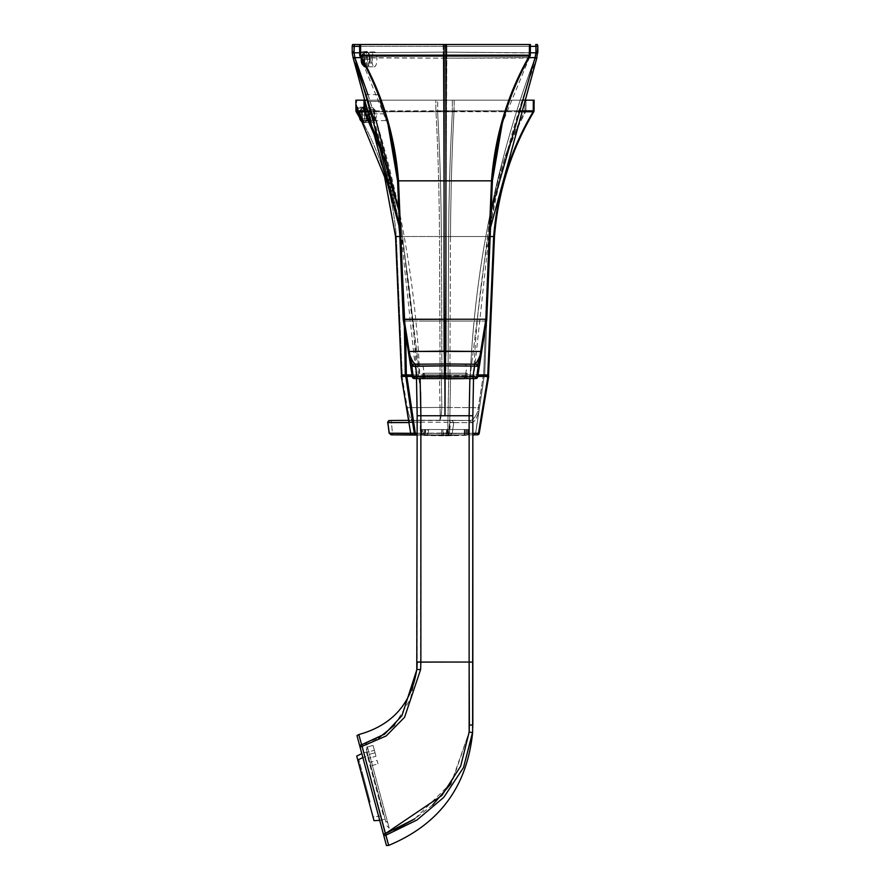 <?xml version="1.0" encoding="UTF-8"?>
<svg xmlns="http://www.w3.org/2000/svg" width="890" height="890" viewBox="0 0 890 890"><rect width="100%" height="100%" fill="white"/><g stroke="black" fill="none" stroke-linecap="round" stroke-linejoin="round"><path stroke-width="0.67" stroke-dasharray="4.45 3.34" d="M472.824 726.941L472.846 725.083L469.375 724.972L469.13 662.038L472.846 662.115L472.568 732.503L469.152 732.125L469.13 662.038L420.87 662.038L469.13 662.038L469.13 415.73L472.846 415.73L472.846 662.115L472.846 415.73C473.135 292.087 494.406 172.949 536.659 58.351L537.771 53.044L536.848 57.806L535.113 57.583L535.925 52.822L446.858 52.132L445.067 378.829L446.747 58.184L529.172 57.627L446.747 58.184L446.858 52.132L530.307 52.777L443.142 52.132L446.858 52.132L446.858 46.358L530.362 46.358L446.858 46.358A3.716 1.858 -90 0 0 446.602 44.5L446.858 46.358L537.805 46.358L537.315 44.5L535.702 44.5A3.716 1.858 -90 0 1 535.947 46.358A3.716 1.858 90 0 0 535.702 44.5L537.315 44.5M359.616 44.5L359.949 56.059L444.188 56.059L360.762 56.059A1.858 0.923 90 0 1 360.639 55.158L359.705 55.158L359.616 44.5L444.077 44.5L360.539 44.5L443.398 44.5L360.539 44.5L360.639 55.158L444.077 55.158L444.077 44.5L443.398 44.5A3.716 1.858 90 0 0 443.142 46.358L443.142 52.132L354.075 52.822L355.032 58.017L354.075 52.822L443.142 52.132L359.694 52.777L443.142 52.132L443.142 46.358L446.858 46.358A3.716 1.858 90 0 0 446.602 44.5L529.461 44.5L445.923 44.5L446.602 44.5L446.858 46.358L446.858 52.132L446.858 46.358L446.858 52.132L443.142 52.132L443.142 46.358L443.253 58.184L443.142 52.132L443.253 58.184L353.152 57.806L352.195 51.92L354.053 51.92L354.075 52.822L352.229 53.044L352.195 46.358L354.053 46.358L354.053 51.92L352.195 51.92L352.195 46.358L354.053 46.358L354.298 44.5L352.685 44.5L354.298 44.5A3.716 1.858 90 0 0 354.053 46.358L443.142 46.358A3.716 1.858 -90 0 1 443.398 44.5A3.716 1.858 -90 0 0 443.142 46.358L359.638 46.358L443.142 46.358A3.716 1.858 -90 0 1 443.398 44.5L443.665 44.5M473.513 378.584L489.322 231.99M469.864 378.617L490.29 213.722L469.864 378.617M472.846 662.115L469.13 662.038L469.13 415.73L445 415.73L446.747 58.184L443.253 58.184L443.142 52.132L446.858 52.132L446.747 58.184L443.253 58.184L444.933 378.829L443.253 58.184L446.747 58.184L354.876 57.583M394.515 725.228L410.501 698.928L416.909 669.469L417.154 662.115L420.87 662.038L420.603 669.614L420.87 415.73L417.154 415.73L417.154 412.982M354.075 52.822L354.053 46.358L535.947 46.358L535.947 51.92L535.947 46.358L537.805 46.358L537.805 51.92L535.947 51.92L537.805 51.92L536.659 58.351L535.113 57.583L446.747 58.184L445 415.73L420.87 415.73L420.87 661.96L417.154 662.115L420.87 662.038L417.154 662.038L417.154 415.73L420.87 415.73C419.813 291.82 397.863 172.582 355.032 58.017L353.341 58.351C395.594 172.96 416.865 292.087 417.154 415.73M355.155 63.312L353.152 57.806L355.032 58.017M472.846 415.73L445 415.73L443.253 58.184L445 415.73L420.87 415.73M367.893 94.618L376.114 120.606M399.71 213.722L420.136 378.617L399.71 213.722L420.558 391.834M385.915 835.209L383.724 835.354L383.345 833.941L385.381 833.619L383.345 833.941L385.381 833.619L388.674 845.4L385.381 833.619L385.915 835.209L416.987 819.99L443.81 797.329L463.523 767.525L472.623 732.503L463.523 767.525L443.81 797.329L416.987 819.99L385.915 835.209M417.165 669.447L420.603 669.614L404.561 717.307L386.216 735.919L362.097 746.365L361.607 744.741L359.694 745.709L356.979 735.563L360.072 747.122A3.716 1.602 165 0 1 362.097 746.365L361.607 744.741L378.573 738.066M359.471 736.965L361.607 744.741L358.815 734.562L356.979 735.563M416.909 669.469L401.924 715.705L384.714 734.05L361.585 744.752M417.054 666.922L417.121 664.697L417.054 666.922M400.678 231.979L416.487 378.584M472.812 727.531L472.59 732.225M432.729 804.883L414.762 818.845L452.042 782.121L469.152 732.125L450.963 783.734M380.786 824.396L361.807 753.563L380.786 824.396M362.341 755.588L367.748 775.746L362.341 755.588M360.483 745.153L359.694 745.709M420.603 669.614L404.561 717.307L386.216 735.919L362.03 746.109M374.022 820.68L372.966 816.731A37.124 32.574 165 0 0 383.345 815.296L366.38 752.017L361.807 753.563L383.056 832.862M362.097 746.365L385.381 833.619L362.097 746.365L360.072 747.122M386.171 833.318L395.983 829.191M472.568 732.503L469.152 732.125L469.375 724.972L472.846 725.083M537.771 53.044L537.805 51.92L537.771 53.044L446.858 52.132L446.747 58.184L534.968 58.017C492.137 172.582 470.187 291.82 469.13 415.73C470.187 291.82 492.137 172.582 534.968 58.017L536.848 57.806M535.113 57.583L535.925 52.822M445.812 57.26L445.923 319.232L444.077 319.232L444.188 56.059L529.239 56.059L445.812 56.059L445.923 55.158L529.361 55.158L529.461 44.5L446.602 44.5M363.331 44.5L445.534 44.5L363.331 44.5M448.716 44.5L526.669 44.5L448.716 44.5M352.229 53.044L353.152 57.806M367.459 99.224L372.042 113.842L383.679 113.842L384.124 115.311L379.83 101.382L383.679 113.842L372.042 113.831M371.486 112.04L368.794 103.407M367.37 98.968L366.035 94.863M365.99 94.729L366.613 96.632M379.83 101.382L368.149 101.404L379.83 101.382M368.716 103.173L367.492 99.357M367.147 98.278L366.802 97.199M384.124 115.311L386.026 118.47C385.47 121.296 385.47 121.296 386.026 118.47C385.47 121.296 385.47 121.296 386.026 118.47L384.124 115.311M371.642 112.529L373.077 117.258M385.604 120.606L374.078 120.606L373.31 118.014M444.722 319.232L444.077 319.232A1.858 0.923 -90 0 0 445 321.068L405.072 321.068A1.858 0.923 -90 0 1 404.194 319.788A1.858 0.923 90 0 0 405.072 321.068L484.928 321.068L405.072 321.068L404.149 319.232L403.214 319.232L404.149 319.232L403.214 319.232L403.882 320.634L403.315 319.799A1.858 1.858 0 0 0 405.072 321.068L403.882 320.634M419.78 321.068L470.22 321.068L419.78 321.068M530.384 44.5L530.295 55.158L529.361 55.158L529.239 56.059A1.858 0.923 90 0 0 529.361 55.158L530.295 55.158M360.539 44.5L360.639 55.158L359.705 55.158L359.949 56.059L359.682 52.421L359.949 56.059A1.858 1.858 0 0 1 359.949 56.048L359.705 55.158L359.949 56.059L360.762 56.059L360.639 55.158L529.361 55.158L529.461 44.5L445.923 44.5L445.923 55.158L444.077 55.158L444.077 44.5L525.545 44.5L445.923 44.5M529.239 56.059C507.645 94.051 495.062 135.636 491.48 180.837C495.062 135.636 507.645 94.051 529.239 56.059L530.051 56.059L502.26 123.432M444.155 76.718L444.077 180.837L398.52 180.837C394.938 135.636 382.355 94.051 360.762 56.059C382.355 94.04 394.938 135.636 398.52 180.837L404.149 319.232L403.214 319.232M360.317 56.693L359.949 56.059C381.476 94.051 394.025 135.636 397.585 180.837L491.48 180.837L445.923 180.837L445.923 319.232L485.851 319.232L491.48 180.837L492.415 180.837C495.975 135.636 508.524 94.051 530.051 56.059M397.585 180.837L398.52 180.837L404.149 319.232A1.858 0.923 90 0 0 405.072 321.068L445 321.068L444.077 319.232L404.149 319.232L485.851 319.232A1.858 0.923 -90 0 1 484.928 321.068L486.685 319.799A1.858 1.858 90 0 1 484.928 321.068L485.851 319.232L486.786 319.232L485.851 319.232L491.48 180.837L492.415 180.837M486.118 320.634L486.786 319.232L485.851 319.232A1.858 0.923 90 0 1 484.928 321.068A1.858 1.858 0 0 0 486.685 319.799A1.858 1.858 0 0 1 484.928 321.068L445 321.068L445.923 319.232A1.858 0.923 90 0 1 445 321.068A1.858 0.923 90 0 1 444.077 319.232L444.077 180.837L445.923 180.837L445.923 55.158M445 321.068L484.928 321.068A1.858 0.923 -90 0 0 485.807 319.788M405.072 321.068A1.858 1.858 0 0 1 403.315 319.799A1.858 1.858 0 0 0 405.072 321.068M364.455 44.5L444.077 44.5L364.455 44.5M364.121 63.702L364.377 64.191A7.888 2.703 -90 0 1 363.954 61.833A7.888 2.703 -90 0 1 366.513 51.464A7.888 2.703 -90 0 1 367.804 52.421L359.682 52.076M366.513 51.464L359.682 52.009M387.951 124.2L359.949 56.059L362.152 60.031M359.949 56.059L365.823 66.984A7.888 2.703 -90 0 0 366.769 67.206A7.888 2.703 -90 0 0 367.492 66.694A7.888 2.703 -90 0 0 369.205 59.852A7.888 2.703 -90 0 0 367.804 52.421A7.888 2.703 -90 0 1 369.15 60.932A7.888 2.703 -90 0 1 366.769 67.206A7.888 2.703 -90 0 1 366.513 67.24A7.888 2.703 -90 0 1 365.823 66.984L364.377 64.191A7.888 2.703 -90 0 1 363.954 61.833A7.888 2.703 -90 0 1 364.655 53.634A7.888 2.703 -90 0 1 367.492 51.998A7.888 2.703 -90 0 1 367.804 52.421L369.239 54.056A6.03 2.058 -90 0 1 370.318 59.73A6.03 2.058 -90 0 1 369.005 64.97A6.03 2.058 -90 0 1 367.27 64.647A6.03 2.058 -90 0 1 366.38 56.804A6.03 2.058 -90 0 1 369.005 53.734A6.03 2.058 -90 0 1 369.239 54.056L367.804 52.421L359.682 52.421L359.738 55.48M361.095 58.095L365.389 66.138L367.27 64.647L365.389 66.138L366.513 67.24M365.768 66.872L361.229 58.34A5.351 1.825 -90 0 1 362.352 54.368A5.351 1.825 -90 0 1 363.02 54.001L364.978 51.92A7.42 2.536 -90 0 1 367.492 58.429A7.42 2.536 -90 0 1 365.601 66.55A7.42 2.536 -90 0 0 367.492 58.429A7.42 2.536 -90 0 0 364.978 51.92A7.42 2.536 -90 0 0 364.055 52.432A7.42 2.536 -90 0 0 362.475 60.609A7.42 2.536 -90 0 1 364.978 51.92L363.02 54.001A5.351 1.825 -90 0 1 364.844 59.352A5.351 1.825 -90 0 1 363.02 64.692A5.351 1.825 -90 0 1 362.352 64.325M382.122 149.053L401.023 236.518L405.651 334.696L401.023 236.518L448.627 236.518L448.082 374.913L449.928 374.913A1.858 1.057 90 0 1 448.872 376.759L407.153 376.759A1.858 0.79 -90 0 1 406.897 376.659A1.858 0.79 -90 0 1 406.53 376.058A1.858 0.79 90 0 0 407.153 376.759L403.281 376.759A1.858 1.847 -90 0 1 401.835 376.058A1.858 1.847 90 0 0 403.281 376.759L486.719 376.759L403.281 376.759L402.224 374.913L401.435 374.913L440.072 374.913L439.526 236.518L396.339 236.518L402.224 374.913L440.072 374.913A1.858 1.057 -90 0 0 441.128 376.759L441.918 374.913L440.072 374.913L483.637 374.913L488.977 236.518L441.373 236.518L441.918 374.913L483.637 374.913A1.858 0.79 -90 0 1 482.847 376.759L484.694 374.913L487.776 374.913L484.694 374.913L490.034 236.518L484.694 374.913A1.858 1.847 90 0 1 482.847 376.759A1.858 0.79 90 0 0 483.637 374.913L488.977 236.518C492.37 191.328 504.307 149.731 524.777 111.74A1.858 0.79 90 0 0 524.889 110.838L524.978 100.181L437.691 100.181L437.702 110.838L524.889 110.838L524.777 111.74A1.858 0.579 -151.8 0 0 525.701 111.74L533.8 111.74L525.701 111.74A1.858 1.847 90 0 0 525.946 110.838L534.033 110.838L534.134 100.192M418.712 376.759L471.288 376.759L418.712 376.759M533.766 111.795L533.8 111.74C511.294 149.731 498.178 191.328 494.451 236.518L490.034 236.518C493.416 191.328 505.298 149.731 525.701 111.74L525.946 110.838L435.844 110.838L435.844 100.181L365.022 100.181L437.691 100.181L437.602 111.74A1.858 0.79 90 0 0 437.702 110.838L435.844 110.838A1.858 1.057 90 0 0 435.989 111.74A1.858 1.012 176.9 0 0 437.602 111.74C439.76 149.731 441.017 191.328 441.373 236.518L441.918 374.913A1.858 0.79 90 0 1 441.128 376.759L486.719 376.759L488.176 376.058A1.858 1.847 -90 0 1 486.719 376.759A1.858 1.847 90 0 0 488.566 374.913L487.776 374.913L488.566 374.913L487.776 374.913L488.566 374.913L494.451 236.518L490.034 236.518C493.416 191.328 505.309 149.731 525.701 111.74L524.777 111.74C504.307 149.731 492.37 191.328 488.977 236.518L439.526 236.518L440.072 374.913A1.858 1.057 90 0 0 441.128 376.759L403.281 376.759A1.858 1.057 90 0 1 402.224 374.913L396.339 236.518L395.549 236.518L396.339 236.518C392.601 191.328 379.452 149.731 356.89 111.74L356.757 110.838L524.777 111.74L437.602 111.74C439.76 149.731 441.017 191.328 441.373 236.518L439.526 236.518C439.193 191.328 438.014 149.731 435.989 111.74C438.014 149.731 439.193 191.328 439.526 236.518L396.339 236.518C392.601 191.328 379.452 149.731 356.89 111.74L435.989 111.74L356.89 111.74A1.858 1.057 90 0 1 356.757 110.838L356.656 100.181L355.867 100.181L363.966 100.181L356.656 100.181L356.757 110.838L435.844 110.838L435.844 100.181L533.344 100.181L526.034 100.181L525.946 110.838L534.033 110.838L533.11 111.74M518.881 110.838L454.156 110.838L454.156 100.181L522.241 100.181L454.156 100.181L454.011 111.74A1.858 1.057 -90 0 0 454.156 110.838L518.881 110.838M486.719 376.759A1.858 1.057 -90 0 0 487.553 376.047L486.719 376.759L448.872 376.759A1.858 0.79 -90 0 1 448.082 374.913L477.974 374.913L449.928 374.913L450.474 236.518L448.627 236.518L450.474 236.518C450.807 191.328 451.986 149.731 454.011 111.74A1.858 1.012 -176.9 0 1 452.398 111.74L452.309 100.181L454.156 100.181L367.759 100.181L452.309 100.181L452.298 110.838A1.858 0.79 -90 0 0 452.398 111.74L371.397 111.74L452.398 111.74C450.24 149.731 448.983 191.328 448.627 236.518L448.082 374.913L412.026 374.913L448.082 374.913L448.872 376.759A1.858 1.057 -90 0 0 449.928 374.913L450.474 236.518L489.111 236.518L450.474 236.518C450.807 191.328 451.986 149.731 454.011 111.74L452.398 111.74C450.24 149.731 448.983 191.328 448.627 236.518L401.023 236.518L382.122 149.042M533.878 111.562A1.858 1.847 90 0 0 534.033 110.838L533.244 110.838M488.977 236.518L490.034 236.518L488.977 236.518M402.469 278.87L404.372 326.574L402.469 278.87M407.153 376.759L405.707 376.058A1.858 1.847 -90 0 0 407.153 376.759M401.023 236.518L399.966 236.518L401.023 236.518M494.451 236.518L493.661 236.518M361.818 121.674L359.582 117.625M384.992 160L398.342 219.496L384.981 159.978M356.757 110.838L355.967 110.838L356.757 110.838M526.034 100.181L525.946 110.838L524.889 110.838L524.978 100.181L526.034 100.181M361.017 100.181L363.966 100.181L361.017 100.181M365.022 100.181L528.983 100.181L365.022 100.181M366.613 109.225L364.945 107.445A7.888 2.069 -90 0 0 362.675 110.627A7.888 2.069 -90 0 0 362.753 119.872A7.888 2.069 -90 0 1 362.53 111.562A7.888 2.069 -90 0 1 364.388 107.145A7.888 2.069 -90 0 1 365.378 108.113L357.713 108.113L365.378 108.113A7.888 2.069 -90 0 1 366.391 116.99A7.888 2.069 -90 0 1 364.388 122.92A7.888 2.069 -90 0 1 363.865 122.664A7.888 2.069 -90 0 0 364.945 122.631L366.613 120.84A6.03 1.58 -90 0 1 365.423 120.328A6.03 1.58 -90 0 1 364.644 113.542A6.03 1.58 -90 0 1 366.179 109.003A6.03 1.58 -90 0 1 366.936 109.737A6.03 1.58 -90 0 1 367.715 116.523A6.03 1.58 -90 0 1 366.179 121.062A6.03 1.58 -90 0 1 365.423 120.328L363.565 121.819L365.423 120.328A6.03 1.58 -90 0 1 364.711 112.752A6.03 1.58 -90 0 1 366.613 109.225A6.03 1.58 -90 0 1 366.936 109.737L365.378 108.113A7.888 2.069 -90 0 1 366.435 115.923A7.888 2.069 -90 0 1 364.945 122.631M358.003 110.838L358.292 111.74M363.343 122.464L359.438 116.101L363.331 122.464M366.179 109.003L373.422 109.003L374.178 109.737C375.547 116.779 375.068 120.306 372.754 120.328C371.397 113.286 371.875 109.759 374.178 109.737L366.936 109.737A6.03 1.58 -90 0 1 367.748 115.711A6.03 1.58 -90 0 1 366.613 120.84M366.179 121.062L373.522 121.062L372.754 120.328L365.423 120.328L372.754 120.328M374.178 109.737L366.936 109.737L365.378 108.113A7.888 2.069 -90 0 0 364.945 107.445L365.089 107.59M427.556 378.606L427.556 374.901L424.586 374.901L424.586 378.606L445 378.606L424.586 378.606L427.556 378.606L424.586 378.606L424.586 374.901L424.586 378.606L424.586 374.901L424.586 378.606L465.414 378.606L445 378.606L445 374.901L424.586 374.901L424.586 378.606L424.586 374.901L445 374.901L445 378.606L465.414 378.606L465.414 374.901L445 374.901L465.414 374.901L465.414 378.606L465.414 374.901L465.414 378.606L445 378.606L445 374.901L445 378.606L424.586 378.606L424.586 374.901L427.556 374.901L427.556 378.606L427.556 374.901L424.586 374.901L465.414 374.901L424.586 374.901L427.556 374.901L427.556 378.606M431.149 374.901L458.851 374.901L431.149 374.901M363.754 63.056L371.608 63.056L362.286 63.056L363.754 63.056L364.488 59.352L372.332 59.352L371.608 63.056L362.286 63.056L370.14 63.056L369.406 59.352L361.551 59.352L362.286 63.056L361.551 59.352L369.406 59.352L370.14 63.056L371.608 63.056L372.332 59.352L371.608 55.636L370.14 55.636L369.406 59.352L370.14 55.636L362.286 55.636L361.551 59.352L362.286 55.636L371.608 55.636L372.332 59.352L364.488 59.352L363.754 55.636L371.608 55.636L362.286 55.636L363.754 55.636L364.488 59.352L363.754 63.056M363.02 64.692L364.978 66.772L363.02 64.692C365.378 61.132 365.378 57.572 363.02 54.001L361.229 58.34M374.356 51.92L364.978 51.92L374.356 51.92A7.42 2.536 -90 0 1 376.893 59.352A7.42 2.536 -90 0 1 374.356 66.772L365.723 66.772L374.356 66.772A7.42 2.536 -90 0 1 371.82 59.352A7.42 2.536 -90 0 1 374.356 51.92M361.362 118.748L369.428 118.748L360.239 118.748L361.362 118.748L361.93 115.033L369.984 115.033L369.428 118.748L360.239 118.748L368.304 118.748L367.748 115.033L359.682 115.033L360.239 118.748L359.682 115.033L367.748 115.033L368.304 118.748L369.428 118.748L369.428 111.317L368.304 111.317L367.748 115.033L368.304 111.317L360.239 111.317L359.682 115.033L360.239 111.317L369.428 111.317L369.984 115.033L361.93 115.033L361.362 111.317L369.428 111.317L360.239 111.317L361.362 111.317L361.93 115.033L361.362 118.748M359.449 113.664A5.351 1.402 -90 0 1 360.428 109.893A5.351 1.402 -90 0 1 360.806 109.692L362.809 107.612A7.42 1.947 -90 0 1 364.711 113.531A7.42 1.947 -90 0 1 363.576 121.852A7.42 1.947 -90 0 0 364.711 113.531A7.42 1.947 -90 0 0 362.809 107.612A7.42 1.947 -90 0 0 362.286 107.89A7.42 1.947 -90 0 0 360.895 116.212A7.42 1.947 -90 0 1 362.809 107.612L360.806 109.692A5.351 1.402 -90 0 1 362.208 115.033A5.351 1.402 -90 0 1 360.806 120.384L362.809 122.464L360.806 120.384L360.806 109.692L359.449 113.664M372.454 107.612L362.809 107.612L372.454 107.612A7.42 1.947 -90 0 1 374.39 115.033A7.42 1.947 -90 0 1 372.454 122.464L363.799 122.464L372.454 122.464A7.42 1.947 -90 0 1 370.707 111.74A7.42 1.947 -90 0 1 372.454 107.612A7.42 1.947 -90 0 1 372.977 107.89A7.42 1.947 -90 0 1 374.39 115.033A7.42 1.947 -90 0 1 372.977 122.186A7.42 1.947 -90 0 1 372.454 122.464A7.42 1.947 -90 0 1 370.707 111.74A7.42 1.947 -90 0 1 372.454 107.612L375.135 110.393L372.454 107.612M375.135 119.672L372.454 122.464L375.135 119.672A4.639 1.213 -90 0 1 373.922 115.033A4.639 1.213 -90 0 1 375.135 110.393A4.639 1.213 -90 0 1 375.469 110.571A4.639 1.213 -90 0 1 376.348 115.033A4.639 1.213 -90 0 1 375.469 119.505A4.639 1.213 -90 0 1 375.135 119.672M357.691 759.726L373.066 817.098L361.685 774.656L362.764 774.367L358.759 759.437L370.14 801.879L362.764 774.367L370.14 801.879L362.764 774.367L361.685 774.656L357.691 759.726L358.759 759.437M369.061 802.157L370.14 801.879L369.061 802.157L361.685 774.656L369.061 802.157M357.791 760.082L361.685 774.656M366.38 752.017L367.492 756.133A37.124 32.574 -15 0 0 362.897 757.657A37.124 32.574 -15 0 1 367.492 756.133L383.345 815.296A37.124 32.574 165 0 1 372.966 816.731M375.057 752.807L373.077 745.431L375.981 756.278L375.057 752.807L375.981 756.278L368.805 758.191L367.882 754.731L375.057 752.807L373.077 745.431L375.057 752.807L373.077 745.431L374.39 750.326L367.214 752.25L365.901 747.355L373.077 745.431L365.901 747.355L367.214 752.25L374.39 750.326L373.077 745.431L375.057 752.807L367.882 754.731L368.805 758.191L375.981 756.278L375.057 752.807L367.882 754.731L365.901 747.355L368.805 758.191L367.882 754.731L375.057 752.807M373.077 745.431L365.901 747.355L373.077 745.431M378.016 763.876L377.093 760.416L369.917 762.341L370.852 765.801L378.016 763.876M366.647 750.125L385.615 820.925L366.647 750.125L367.57 747.344L389.219 828.145L366.157 742.082L367.57 747.344L366.647 750.125L385.615 820.925L387.806 822.872L385.615 820.925L366.647 750.125M374.69 780.152L386.36 823.695L374.69 780.152M408.31 351.461L403.292 319.799L408.31 351.461M404.205 319.788L413.272 376.993L412.348 376.993L413.272 376.993L404.205 319.788L445.912 319.443L403.292 319.799M416.398 378.584L414.173 378.561A1.858 1.858 90.1 0 0 414.173 378.561L413.272 376.993L444.088 377.26L444.088 353.274L444.088 377.26L412.482 377.427M445 363.977L464.38 364.155M445.912 319.499L445.912 339.257L445.912 319.499M444.088 353.23L444.088 351.161L444.088 353.23M444.088 351.127L444.088 347.256L444.088 351.127M422.728 378.639L422.817 373.266L422.728 378.639L423.651 378.639L422.728 378.639L422.817 373.266L423.751 373.266L423.651 378.639L423.751 373.266L444.077 373.266L422.817 373.266L422.728 378.639L444.077 378.817L444.077 373.266L445.923 373.266L444.077 373.266L444.077 378.817L444.077 373.266L444.077 378.817L474.882 378.573L445 378.829L445.912 377.26L445.912 363.988L445.912 377.26L444.088 377.26L445 378.829L415.118 378.573L413.372 376.959C428.936 377.126 428.613 377.149 412.404 377.026C428.613 377.149 428.936 377.126 413.372 376.959C428.936 377.126 428.613 377.149 412.404 377.026C428.613 377.149 428.936 377.126 413.372 376.959L411.892 366.357L413.294 376.971A1.858 0.923 -89.5 0 0 413.272 377.026A1.858 0.923 -89.5 0 0 414.173 378.561L415.152 378.573M445.912 363.988L445.912 353.274L445.912 363.988M445.912 353.23L445.912 351.161L445.912 353.23M445.912 351.127L445.912 347.256L445.912 351.127M412.482 364.678L414.395 366.402L423.095 366.302L411.892 366.357L414.395 366.402L412.482 364.678M413.65 364.255L416.175 364.233L414.395 366.402L416.175 364.233L413.683 364.255L411.814 366.368M445.912 377.26L476.728 376.993L485.795 319.788L476.728 376.993L444.088 377.26L445 378.829L445.912 377.26M477.652 376.993L476.728 376.993A1.858 0.923 -90.5 0 1 476.728 377.026A1.858 0.923 -90.5 0 1 475.827 378.561L475.827 378.561A1.858 1.858 -90.5 0 0 475.839 378.561A1.858 0.923 89.5 0 0 476.728 376.993L477.652 376.993L481.001 355.833L477.652 376.993M486.708 319.799L485.795 319.788M423.651 378.639L423.751 373.266L423.651 378.639L426.622 378.673L424.797 377.104L423.095 366.302L424.908 364.155L416.175 364.233M445.923 378.817L445.923 373.266L466.249 373.266L444.077 373.266L467.183 373.266L466.249 373.266L466.349 378.639L463.79 378.662L467.272 378.639L445.923 378.817L466.349 378.639L466.249 373.266L445.923 373.266L445.923 378.817M477.518 364.678L475.605 366.402L477.518 364.678M475.827 378.561L474.848 378.573L476.628 376.959L478.108 366.357L476.317 364.255L473.825 364.233L475.605 366.402L473.825 364.233L476.35 364.255M423.751 373.266L444.077 373.266L423.751 373.266M428.713 373.266L461.287 373.266L428.713 373.266M476.706 376.971L476.628 376.959C461.065 377.126 461.387 377.149 477.596 377.026C461.387 377.149 461.065 377.126 476.628 376.959C461.065 377.126 461.387 377.149 477.596 377.026C461.387 377.149 461.065 377.126 476.628 376.959L478.108 366.357L466.905 366.302L478.186 366.368M473.602 378.584L463.378 378.673L465.203 377.104L466.905 366.302L465.103 364.155M466.349 378.639L467.272 378.639L467.183 373.266L466.249 373.266L467.183 373.266L467.272 378.639L467.183 373.266L467.272 378.639L466.349 378.639L466.249 373.266L466.349 378.639M488.755 376.058L484.26 376.058L475.672 433.263L479.232 433.263A1.858 1.847 -90 0 1 479.221 433.285L479.232 433.274A1.858 1.847 90 0 1 477.418 434.821L448.471 435.099L472.846 434.865L448.471 435.099L449.539 433.53L450.574 375.702L477.808 375.958M478.486 407.72L479.554 407.72L478.486 407.72L477.752 411.469L483.192 376.047L478.486 407.72L441.818 407.42L478.486 407.72M408.532 420.347L420.514 420.247L420.325 422.105L420.514 420.247L408.532 420.347L451.92 420.514L453.755 422.628L452.265 433.23L453.733 422.628L450.785 422.572L471.678 422.661L469.931 420.492L471.678 422.661C473.97 422.639 476.317 419.123 478.731 412.126C476.317 419.123 473.97 422.639 471.678 422.661L453.733 422.628L451.92 420.514L469.931 420.492L439.638 420.247C440.684 419.602 441.407 415.319 441.818 407.42L439.994 407.42L439.426 375.702L402.002 376.047L407.92 411.469C409.801 417.488 411.358 420.492 412.571 420.492L469.931 420.492C472.601 420.481 475.216 417.466 477.752 411.469L478.82 412.092L475.672 433.263L478.82 412.092L477.752 411.469L478.82 412.092L484.26 376.058L441.251 375.702L441.818 407.42C441.396 415.396 440.672 419.68 439.638 420.247L469.931 420.492C472.557 420.525 475.16 417.521 477.752 411.469L478.731 412.126L475.583 433.285L479.232 433.263M448.471 435.099L447.715 433.53L448.471 435.099L417.154 434.832L468.318 434.899L468.218 429.525L465.926 429.525L466.015 434.899L465.926 429.525L464.847 429.525L468.218 429.525L468.318 434.899L464.936 434.91L464.847 429.525L443.476 429.525L443.465 435.088L443.476 429.525L441.629 429.525L464.847 429.525L464.936 434.91L442.519 435.099L441.618 435.088L441.629 429.525L421.782 429.525L425.153 429.525L425.064 434.91L447.481 435.099L420.514 435.099L448.415 434.854L449.717 422.361L420.325 422.105L420.325 433.241L452.265 433.23L453.755 422.628L451.942 420.514L449.127 420.458L450.785 422.572L449.183 433.33L452.287 433.23L450.462 434.832L452.265 433.23L475.583 433.285L473.858 434.821L450.273 434.932L448.415 434.854L448.237 432.996L452.265 433.23L449.183 433.33L447.536 434.899L450.462 434.832L452.265 433.23L475.583 433.285A1.858 1.769 -90.3 0 1 473.858 434.821A1.858 1.847 90 0 0 475.672 433.263L473.858 434.821L420.514 435.099L468.318 434.899L447.481 435.099L448.471 435.099L449.539 433.53L450.574 375.702L448.749 375.702L447.715 433.53L472.846 433.308L447.715 433.53L448.749 375.702L412.192 376.003M441.818 407.42L441.251 375.702L440.316 375.691L439.426 375.702L439.994 407.42L407.275 407.72L439.994 407.42C440.35 415.396 440.227 419.68 439.638 420.247C440.227 419.602 440.35 415.319 439.994 407.42L441.818 407.42M401.245 376.058L402.002 376.047L407.275 407.72L406.507 407.742L407.275 407.72L407.92 411.469C409.789 417.466 411.347 420.481 412.571 420.492L410.757 422.661C410.068 422.639 408.866 419.123 407.175 412.126C408.866 419.123 410.068 422.639 410.757 422.661L412.571 420.492L408.543 420.425L439.638 420.247M447.715 433.53L417.154 433.274L447.715 433.53M453.733 422.628L449.717 422.361L449.895 420.503L449.717 422.361L453.733 422.628M448.382 435.088L448.371 429.525L446.524 429.525L448.371 429.525L448.382 435.088M446.535 435.088L446.524 429.525L425.153 429.525L446.524 429.525L446.535 435.088M420.514 435.099L417.154 435.065L420.514 435.099L420.325 433.241L420.514 435.099L417.154 435.065M468.218 429.525L448.371 429.525L468.218 429.525L467.45 429.525L467.55 434.91L468.318 434.899L468.229 429.525M467.55 434.91L467.45 429.525M407.164 412.092L407.92 411.469L407.164 412.126L407.92 411.469L407.164 412.092L410.691 433.285L407.175 412.126M420.514 420.247L439.627 420.247L412.548 420.492L414.15 420.458L412.504 422.605L408.899 422.561L412.504 422.605L414.295 433.363L410.702 433.363L414.295 433.363L415.942 434.899M420.325 422.105L449.717 422.361L448.237 432.996L420.325 433.241L420.325 422.105L390.988 422.361L420.325 422.105M462.077 429.525L427.923 429.525L462.077 429.525M412.493 434.821L410.691 433.263A1.858 1.847 90.9 0 0 412.304 434.81M392.468 433.252L392.646 434.854L392.468 432.996L420.325 433.241L392.468 432.996L391.177 420.503L392.468 433.252L389.308 433.23L392.468 432.996M422.55 429.525L441.629 429.525L441.618 435.088L422.45 434.91L422.55 429.525L421.782 429.525L422.55 429.525L422.45 434.91L421.682 434.899L421.782 429.525L421.682 434.899L423.985 434.899L424.074 429.525L421.782 429.525M422.45 434.91L421.682 434.899L421.771 429.525M423.985 434.899L425.064 434.91L425.153 429.525L424.074 429.525L423.985 434.899M387.84 422.628L390.988 422.361L387.84 422.628M466.382 435.332L445 435.833A556.851 222.634 -90 0 1 436.834 435.466L453.166 435.466A556.851 222.634 -90 0 1 445 435.833A556.851 222.634 90 0 0 453.166 435.466L425.709 435.332L425.709 429.525L447.091 429.525L447.091 435.332L447.091 429.525L466.382 429.525L466.382 435.332L466.382 429.525L464.291 429.525L464.291 435.332L464.291 429.525L442.909 429.525L442.909 435.332L453.166 435.466L442.909 435.332L442.909 429.525L423.618 429.525L423.618 435.332L442.909 435.332L423.618 435.332L424.174 429.525L424.174 435.433L423.618 435.332L427.745 435.522L425.153 435.433L425.709 429.525L425.153 435.433L436.834 435.466A556.851 222.634 90 0 0 445 435.833L427.111 435.544M426.766 435.522L424.174 435.433L424.174 429.525L427.812 429.525L426.766 435.522L427.812 429.525L428.802 429.525L427.745 435.522L428.802 429.525L425.153 429.525L425.153 435.433L427.745 435.522M537.805 51.92L537.794 52.788M377.672 94.618L365.957 94.618M367.492 66.694L369.005 64.97M369.005 53.734L367.492 51.998M403.281 376.759L401.835 376.058M533.789 111.773L534.045 110.838M364.388 107.145L357.368 107.145M364.388 122.92L363.821 122.92M362.352 54.368L364.055 52.432M360.428 109.893L362.286 107.89M375.469 110.571L372.977 107.89M375.469 119.505L372.977 122.186M373.066 817.098L374.134 816.809M384.447 819.423L379.707 820.369M386.939 825.864L389.219 828.145M365.323 745.186L366.157 742.082"/><path stroke-width="1.33" d="M489.322 231.99L536.959 57.483L489.322 231.979L536.848 57.806L537.805 46.358L537.805 51.92L535.947 51.92L535.947 46.358L530.362 46.358L535.947 46.358L535.925 52.822L530.307 52.777L535.925 52.822L535.113 57.583L490.29 213.722L534.968 58.017L536.659 58.351L534.968 58.017L535.925 52.822L537.771 53.044L535.925 52.822L537.771 53.044L537.805 51.92L535.947 51.92L535.925 52.822M420.603 669.614L416.909 669.469L417.154 662.115L420.87 662.038L420.603 669.614L416.909 669.469L420.603 669.614L404.561 717.307L386.216 735.919L362.097 746.365L386.216 735.919L404.561 717.307L420.603 669.614L420.87 662.038L469.13 662.038L469.152 732.125L460.686 766.123L441.885 795.504L385.381 833.619L362.097 746.365A3.716 1.602 165 0 0 360.072 747.122L359.694 745.709L361.607 744.741L362.097 746.365L385.915 835.209L416.987 819.99L443.81 797.329L463.523 767.525L472.623 732.503L472.846 415.73L473.513 378.584L472.846 415.73L469.13 415.73L469.864 378.617L469.13 415.73L445 415.73L445.067 378.829L445 415.73L444.933 378.829L445 415.73L417.154 415.73L416.787 669.458C411.492 703.623 392.167 725.328 358.815 734.562C392.167 725.328 411.492 703.623 416.787 669.458L417.154 662.038L417.121 664.697L417.154 662.038L420.87 661.96L417.154 662.038M536.659 58.351L536.848 57.806L535.113 57.583L529.172 57.627L535.113 57.583M376.114 120.606L399.71 213.722L354.887 57.583L360.828 57.627L354.876 57.583L354.075 52.822L359.694 52.777L354.075 52.822L354.053 46.358L359.638 46.358L354.053 46.358A3.716 1.858 -90 0 1 354.298 44.5L354.053 51.92L352.195 51.92L354.053 51.92L354.075 52.822L352.229 53.044L352.195 46.358L352.229 53.044L354.075 52.822L352.229 53.044L353.152 57.806L352.229 53.044M352.195 46.358L354.053 46.358L352.195 46.358A3.716 3.716 0 0 1 352.685 44.5L354.298 44.5L352.685 44.5A3.716 3.716 0 0 0 352.195 46.358A3.716 3.716 0 0 1 352.685 44.5L360.539 44.5L352.685 44.5A3.716 3.716 0 0 0 352.195 46.358M367.893 94.618L354.876 57.583L354.075 52.822M354.887 57.583L353.041 57.483L400.678 231.979L368.716 103.173M420.558 391.834L420.87 415.73L417.154 415.73L416.487 378.584L417.154 415.73M472.59 732.225L463.523 767.525L443.81 797.329L416.987 819.99L385.915 835.209L383.724 835.354L386.438 845.5L388.674 845.4L386.438 845.5L356.979 735.563L358.815 734.562L361.607 744.741L359.471 736.965M417.154 662.115L469.13 662.038L469.375 724.972L472.846 725.083L469.375 724.972L469.152 732.125L460.686 766.123L441.885 795.504L385.381 833.619L388.674 845.4L385.915 835.209A3.716 3.293 165 0 1 383.724 835.354A3.716 3.293 165 0 0 385.915 835.209L385.381 833.619L383.345 833.941L383.724 835.354L380.786 824.396L383.056 832.862M356.979 735.563L358.815 734.562L356.979 735.563L359.694 745.709L384.714 734.05L401.924 715.705L416.909 669.469L417.054 666.922L416.909 669.469L401.924 715.705L384.714 734.05L361.607 744.741L362.097 746.365L360.072 747.122L361.807 753.563L359.694 745.709L361.807 753.563L356.723 756.133L372.966 816.731M360.072 747.122L359.694 745.709L360.795 744.997M378.573 738.066L394.515 725.228M420.87 415.73L420.87 662.038L420.87 415.73L420.136 378.617L420.87 415.73L469.13 415.73L469.13 662.038L469.13 415.73L472.846 415.73L473.513 378.584M399.71 213.722L355.032 58.017L353.152 57.806M355.032 58.017L353.341 58.351L400.678 231.979M472.568 732.503L469.152 732.125L472.623 732.503L472.846 662.115L469.13 662.038L472.846 662.115L472.846 415.73M472.623 732.503C467.072 786.816 439.082 824.44 388.674 845.4C439.082 824.44 467.072 786.816 472.623 732.503M472.824 726.941L472.812 727.531M450.963 783.734L432.729 804.883M395.983 829.191L414.762 818.845L386.171 833.318M367.748 775.746L375.18 803.481L367.748 775.746M381.087 825.519L380.786 824.396L381.087 825.519M472.846 725.083L472.846 662.115M537.771 53.044L537.805 46.358L535.947 46.358A3.716 1.858 -90 0 0 535.702 44.5L537.315 44.5L537.805 46.358L535.947 46.358A3.716 1.858 -90 0 0 535.702 44.5L535.769 44.5M537.315 44.5A3.716 3.716 0 0 1 537.805 46.358A3.716 3.716 0 0 0 537.315 44.5L535.702 44.5M444.155 76.718L444.188 56.059L360.762 56.059L444.188 56.059L444.077 180.837L445.923 180.837L445.812 56.059L445.923 180.837L491.48 180.837C495.062 135.636 507.645 94.04 529.239 56.059L529.361 55.158L530.295 55.158L530.051 56.059L445.812 56.059L529.239 56.059A1.858 0.923 -90 0 0 529.361 55.158L529.461 44.5L530.384 44.5L354.298 44.5L444.077 44.5L444.077 55.158L360.639 55.158L360.539 44.5L360.762 56.059A1.858 0.923 -90 0 1 360.639 55.158L359.705 55.158L359.949 56.059C381.476 94.051 394.025 135.636 397.585 180.837L403.214 319.232A1.858 1.858 0 0 0 403.315 319.799L404.149 319.232L398.52 180.837L444.077 180.837L444.077 319.232L445.923 319.232L445.923 180.837L492.415 180.837C495.975 135.636 508.524 94.051 530.051 56.059A1.858 1.858 0 0 0 530.295 55.158L530.384 44.5L530.051 56.059A1.858 1.858 0 0 0 530.295 55.158L530.051 56.059L530.295 55.158L445.923 55.158L445.534 44.5L529.461 44.5L529.361 55.158L445.923 55.158L445.812 56.059A1.858 0.923 -90 0 0 445.923 55.158L359.705 55.158L359.949 56.059A1.858 1.858 0 0 1 359.705 55.158L359.705 55.136M372.042 113.831L371.486 112.04M368.794 103.407L367.37 98.968M355.155 63.312L365.99 94.729M366.613 96.632L367.459 99.224M417.154 412.982L416.487 378.584M367.492 99.357L367.147 98.278M366.802 97.199L366.035 94.863M372.142 114.198L371.642 112.529M373.077 117.258L374.078 120.606M373.31 118.014L372.042 113.842M445.812 56.059A1.858 1.012 180 0 1 444.188 56.059A1.858 0.923 90 0 1 444.077 55.158L444.188 56.059A1.858 0.923 -90 0 1 444.077 55.158L445.923 55.158L445.812 56.059L444.188 56.059A1.858 1.012 180 0 0 445.812 56.059L445.923 44.5L445.923 55.158A1.858 0.923 90 0 1 445.812 56.059L445.812 57.26M502.26 123.432L492.415 180.837L486.786 319.232L492.415 180.837L486.786 319.232L485.851 319.232L486.786 319.232A1.858 1.858 90 0 1 486.685 319.799L486.786 319.232L445.923 319.232L485.851 319.232L491.48 180.837L485.807 319.788A1.858 0.923 -90 0 0 485.851 319.232M365.823 66.984L364.978 66.772A7.42 2.536 -90 0 0 365.601 66.55A7.42 2.536 -90 0 1 364.978 66.772A7.42 2.536 -90 0 1 364.055 66.261L362.352 64.325A5.351 1.825 -90 0 1 361.229 58.34L359.949 56.059L360.762 56.059C382.355 94.051 394.938 135.636 398.52 180.837C394.938 135.636 382.355 94.051 360.762 56.059L359.949 56.059A1.858 1.858 0 0 1 359.705 55.158L359.616 44.5L360.539 44.5L359.616 44.5L359.682 52.421M359.949 56.059L359.705 55.158L359.949 56.059C381.476 94.04 394.025 135.636 397.585 180.837L403.214 319.232L404.149 319.232A1.858 0.923 90 0 0 404.194 319.788A1.858 0.923 -90 0 1 404.149 319.232L398.52 180.837L444.077 180.837L444.077 319.232L404.149 319.232L445.923 319.232A1.858 0.923 90 0 1 445 321.068A1.858 0.923 -90 0 0 445.923 319.232L444.077 319.232A1.858 0.923 -90 0 0 445 321.068M416.398 378.584L414.173 378.561A1.858 1.858 0 0 1 412.348 376.993A1.858 1.858 90.1 0 0 414.161 378.561L412.404 377.026L413.305 377.026L412.348 376.993L409 355.833L409.923 355.21C412.137 361.207 414.217 364.21 416.175 364.233C414.262 364.266 412.17 361.262 409.923 355.21L409 355.833L412.348 376.993L408.31 351.461L412.348 376.993L408.31 351.461L409 355.833L409.923 355.21L409.044 355.867L412.404 377.026A1.858 1.813 90.5 0 0 414.173 378.561L475.827 378.561A1.858 1.858 -90.5 0 0 477.652 376.993L486.708 319.799L485.795 319.788L480.778 351.461L409.222 351.461L409.923 355.21L409.222 351.461L408.31 351.461L403.292 319.799L408.31 351.461L409.222 351.461L404.205 319.788L403.292 319.799L404.205 319.788L409.222 351.461L444.088 351.161L445 363.977L444.088 351.161L444.088 319.443L444.088 351.161L445.912 351.161L445.923 180.837L444.077 180.837L444.077 44.5M530.051 56.059C508.524 94.051 495.975 135.636 492.415 180.837L491.48 180.837C495.062 135.636 507.645 94.051 529.239 56.059M491.48 180.837L492.415 180.837L486.786 319.232L486.118 320.634M530.384 44.5L530.262 55.48M486.685 319.799A1.858 1.858 0 0 0 486.786 319.232A1.858 1.858 0 0 1 486.685 319.799M403.214 319.232A1.858 1.858 0 0 0 403.315 319.799A1.858 1.858 0 0 1 403.214 319.232L403.882 320.634M360.539 44.5L359.616 44.5L359.705 55.158M443.142 44.5L446.858 44.5L443.142 44.5M359.682 52.076L359.682 51.464M362.152 60.031L364.121 63.702M361.095 58.095L360.317 56.693M397.585 180.837L387.951 124.2M533.766 111.795L534.134 100.181L522.241 100.181L534.134 100.181L533.344 100.181L533.244 110.838L518.881 110.838L534.033 110.838L533.8 111.74A1.858 1.847 90 0 0 533.878 111.562M382.122 149.042L365.223 111.74L371.397 111.74L364.299 111.74L363.966 100.181L355.867 100.192L365.022 100.181L363.966 100.181L365.022 100.181L363.966 100.181L365.022 100.181L363.966 100.181L365.022 100.181L365.111 110.838L371.119 110.838L365.111 110.838L365.022 100.181L367.759 100.181L363.966 100.181L364.055 110.838L365.111 110.838L365.223 111.74A1.858 0.79 -90 0 1 365.111 110.838L358.003 110.838C357.713 107.156 357.391 106.255 357.046 108.113L356.2 111.74L356.89 111.74L356.2 111.74L359.582 117.602L356.211 111.773A1.858 1.847 -90 0 1 355.967 110.838L355.867 100.181L355.967 110.838L357.012 111.74L356.2 111.74L357.012 111.74L357.424 107.167M533.789 111.773C511.294 149.754 498.178 191.339 494.462 236.529C498.178 191.328 511.294 149.731 533.8 111.74L518.603 111.74L533.11 111.74A1.858 1.057 -90 0 0 533.244 110.838L533.11 111.74C510.549 149.731 497.399 191.328 493.661 236.518L487.776 374.913L488.566 374.913A1.858 1.847 -90 0 1 488.165 376.058L488.577 374.913L477.974 374.913L487.776 374.913L486.719 376.759M489.111 236.518L493.661 236.518L487.776 374.913L488.566 374.913L494.451 236.529L489.111 236.518M399.966 236.518L402.469 278.87L399.966 236.518L395.549 236.518L396.339 236.518L395.549 236.518L401.435 374.913L395.549 236.518L401.023 236.518L399.966 236.518L398.342 219.496L399.966 236.518M406.363 374.913L405.651 334.696L406.363 374.913L412.026 374.913L406.363 374.913A1.858 0.79 90 0 0 406.53 376.058A1.858 0.79 -90 0 1 406.363 374.913L405.306 374.913L406.363 374.913M404.372 326.574L405.306 374.913L401.435 374.913L405.306 374.913L405.707 376.058A1.858 1.847 -90 0 1 405.306 374.913L404.372 326.574M361.818 121.674L384.625 176.965L395.549 236.518L384.614 176.965L361.796 121.652L384.625 176.965L395.549 236.518L401.423 374.913A1.858 1.847 90 0 0 401.835 376.058A1.858 1.847 -90 0 1 401.435 374.913L402.224 374.913L401.435 374.913L402.224 374.913L401.435 374.913L401.835 376.058M488.577 374.913L494.462 236.529L493.661 236.518C497.399 191.328 510.549 149.731 533.11 111.74M358.292 111.74L362.753 119.872L358.292 111.74L364.299 111.74L384.992 160L364.299 111.74L358.292 111.74L358.003 110.838L364.055 110.838A1.858 1.847 -90 0 0 364.299 111.74A1.858 0.579 151.8 0 0 365.223 111.74L382.122 149.053M533.344 100.181L533.244 110.838L534.045 110.838L534.134 100.181L533.344 100.181M487.553 376.047A1.858 1.057 -90 0 0 487.776 374.913M357.046 108.113L357.713 108.113L357.046 108.113C357.391 106.244 357.713 107.156 358.003 110.838M363.865 122.664L362.753 119.872L363.865 122.664M359.438 116.101L357.012 111.74L359.438 116.101M364.055 66.261A7.42 2.536 -90 0 1 362.475 60.609A7.42 2.536 -90 0 0 364.978 66.772L365.723 66.772M361.229 58.34L363.02 64.692M360.806 120.384A5.351 1.402 -90 0 1 360.428 120.183A5.351 1.402 -90 0 1 359.449 113.664L360.806 120.384M362.809 122.464A7.42 1.947 -90 0 1 362.286 122.186A7.42 1.947 -90 0 1 360.895 116.212A7.42 1.947 -90 0 0 362.809 122.464A7.42 1.947 -90 0 0 363.576 121.852A7.42 1.947 -90 0 1 362.809 122.464L363.799 122.464L362.809 122.464M379.707 820.369L374.022 820.68L357.791 760.082A37.124 32.574 -15 0 1 362.897 757.657A37.124 32.574 -15 0 0 357.791 760.082L356.723 756.133M414.173 378.561A1.858 1.858 0 0 1 412.348 376.993L414.173 378.561M444.088 347.256L444.088 339.257L444.088 347.256M464.38 364.155L445 363.977L445.912 351.161L445.912 319.443M445.912 347.256L445.912 339.246L445.912 347.256M409.044 355.867L412.482 364.678L409.044 355.867M473.602 378.584L474.882 378.573L476.706 376.971L478.186 366.368L476.35 364.255L445 363.977L445 376.971L416.976 376.726L413.372 376.959L415.152 378.573L416.976 378.584L416.976 376.726L412.348 376.993L413.294 376.971L411.814 366.368L413.705 364.255L411.814 366.368M476.706 376.971L474.848 378.573L416.976 378.584L415.497 364.233L413.65 364.255L415.497 364.233L415.497 366.09L445 365.834L411.892 366.357L415.497 366.09L416.976 376.726L445 376.971L445 378.829L445.923 378.817L445 378.829L445 363.977L415.497 364.233L445 363.977L445.912 351.161L480.778 351.461L480.077 355.21C477.852 361.229 475.761 364.233 473.825 364.233C475.783 364.21 477.863 361.207 480.077 355.21L480.956 355.867L477.518 364.678L481.001 355.833L486.708 319.799L481.001 355.833L480.077 355.21L481.001 355.833L480.077 355.21L485.795 319.788L486.708 319.799L481.69 351.461L480.778 351.461L481.69 351.461L477.652 376.993L480.956 355.867L477.596 377.026L476.695 377.026L477.652 376.993A1.858 1.858 0 0 1 475.827 378.561A1.858 1.858 0 0 0 477.652 376.993A1.858 1.858 0 0 1 475.827 378.561L477.596 377.026A1.858 1.813 -90.5 0 1 475.827 378.561M423.651 378.639L422.728 378.639M463.79 378.662L445.923 378.817L463.79 378.662M478.186 366.368L474.503 366.09L474.503 364.233L476.317 364.255L478.108 366.357L474.503 366.09L473.024 376.726L476.628 376.959L473.024 376.726L473.024 378.584L473.024 376.726L445 376.971L473.024 376.726L474.503 366.09L445 365.834L474.503 366.09L474.503 364.233L445 363.932M465.092 364.155L473.825 364.233M479.232 433.263L488.755 376.058L479.232 433.274L472.846 433.308L479.232 433.263A1.858 1.847 90 0 0 479.232 433.263A1.858 1.847 -90 0 1 477.418 434.821L479.232 433.263L478.475 433.263A1.858 1.079 89.5 0 1 477.418 434.821L479.232 433.274L488.766 376.058L487.998 376.047L488.755 376.058M487.998 376.047L478.475 433.263L487.998 376.047L477.808 375.958M472.846 434.865L477.418 434.821L472.846 434.865M415.908 434.899L412.482 434.821L410.679 433.274L406.507 407.742L407.275 407.72L406.519 407.72L401.234 376.058L402.002 376.047L401.245 376.058L410.691 433.263A1.858 1.847 -90 0 0 412.493 434.821A1.858 1.847 90.9 0 1 412.482 434.821L412.493 434.821A1.858 1.847 -90 0 1 410.691 433.263L414.251 433.263L410.691 433.263L401.245 376.058L406.808 376.047L415.319 433.263A1.858 0.768 -89.5 0 0 416.053 434.821L417.154 434.832L416.053 434.821A1.858 1.847 -90 0 1 414.251 433.263L415.319 433.263A1.858 0.768 90.5 0 0 416.053 434.821L391.055 434.832L389.308 433.23L391.055 434.832L416.053 434.821A1.858 1.847 -90 0 1 414.251 433.263L405.74 376.058L414.251 433.263L417.154 433.274L415.319 433.263L406.808 376.047L412.192 376.003M407.164 412.092L407.92 411.469M389.308 433.23L387.662 422.238L388.618 420.748L391.177 420.503L389.575 420.514L387.84 422.628L389.141 433.23L410.702 433.363L389.308 433.23L387.84 422.628L389.575 420.514L408.532 420.347M417.154 435.065L392.646 434.854L389.141 433.23M387.84 422.628L408.899 422.561L387.84 422.628M386.438 845.5L388.674 845.4L386.438 845.5M537.805 51.92L537.794 52.788M355.867 100.181L355.955 110.838L359.582 117.625M360.428 120.183L362.286 122.186M409 355.833L412.348 376.993M415.152 378.573L413.294 376.971"/></g></svg>
